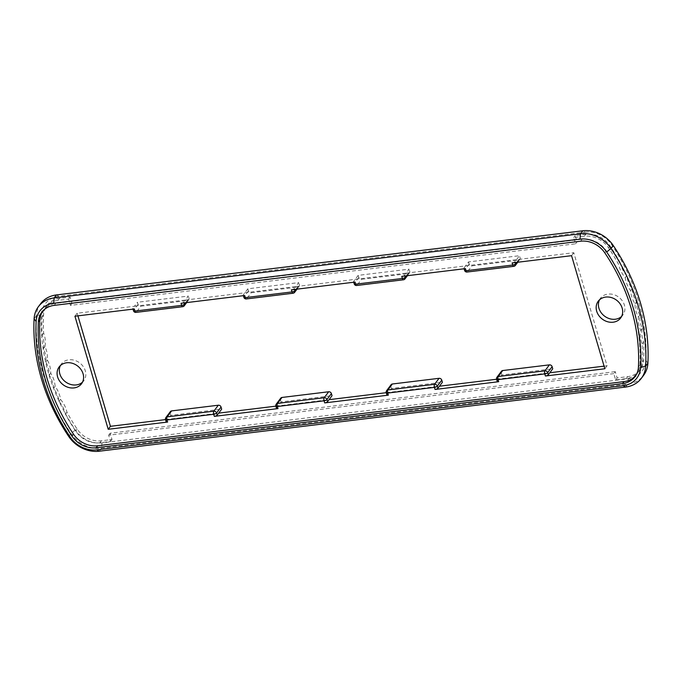 <?xml version="1.0" encoding="UTF-8"?>
<svg xmlns="http://www.w3.org/2000/svg" width="682" height="682" viewBox="0 0 682 682"><rect width="100%" height="100%" fill="white"/><g stroke="black" fill="none" stroke-linecap="round" stroke-linejoin="round"><path stroke-width="0.51" stroke-dasharray="3.41 2.56" d="M599.487 299.85A13.998 11.841 36.9 0 1 600.467 298.256A13.998 11.841 36.9 0 1 613.527 294.564A13.998 11.841 36.9 0 1 624.397 305.101A13.998 11.841 36.9 0 1 622.854 315.058A13.998 11.841 36.9 0 1 621.6 316.439M60.4 365.561A13.998 11.841 36.9 0 1 61.38 363.966A13.998 11.841 36.9 0 1 74.449 360.275A13.998 11.841 36.9 0 1 85.31 370.812A13.998 11.841 36.9 0 1 83.775 380.761A13.998 11.841 36.9 0 1 82.513 382.15M585.216 232.153A25.66 21.713 36.9 0 1 611.882 245.026A198.266 167.772 36.9 0 1 645.863 360.48A25.66 21.713 36.9 0 1 628.352 378.74L102.01 442.891A25.66 21.713 36.9 0 1 75.344 430.018A198.266 167.772 36.9 0 1 41.363 314.555A25.66 21.713 36.9 0 1 58.865 296.303L585.216 232.153L582.735 230.789M40.639 303.695A29.386 24.867 -143.1 0 0 36.334 315.851A202 170.926 -143.1 0 0 70.962 433.488A29.386 24.867 -143.1 0 0 101.499 448.227L627.849 384.077A29.386 24.867 -143.1 0 0 643.595 375.33M181.045 303.285A2.336 0.818 -16.4 0 0 183.91 302.032L185.402 300.037L134.465 306.252L132.973 308.238A2.336 0.818 -16.4 0 0 132.854 308.639A2.336 0.818 -16.4 0 0 134.345 308.972M635.726 375.637A23.324 19.735 -143.1 0 0 636.502 374.674A23.324 19.735 -143.1 0 0 639.921 365.015A195.93 165.794 -143.1 0 0 606.341 250.916A23.324 19.735 -143.1 0 0 582.104 239.22L55.754 303.371A23.324 19.735 -143.1 0 0 43.256 310.31A23.324 19.735 -143.1 0 0 42.548 311.333M291.402 289.833A2.336 0.818 -16.4 0 0 294.274 288.58L295.766 286.593L185.402 300.037L188.385 296.065L137.449 302.271L138.062 304.368A2.336 1.978 -143.1 0 0 140.799 306.201L187.499 300.515A2.336 1.978 -143.1 0 0 188.999 298.162L188.385 296.065M74.926 316.218L77.16 313.234L134.465 306.252L137.449 302.271M401.766 276.38A2.336 0.818 -16.4 0 0 404.639 275.127L406.131 273.141L295.766 286.593L298.75 282.612L247.813 288.818L243.338 294.786A2.336 0.818 -16.4 0 0 243.218 295.187A2.336 0.818 -16.4 0 0 244.71 295.519M247.813 288.818L248.427 290.916A2.336 1.978 -143.1 0 0 251.164 292.748L297.855 287.062A2.336 1.978 -143.1 0 0 299.364 284.709L298.75 282.612M512.131 262.928A2.336 0.818 -16.4 0 0 515.004 261.675L516.496 259.689L406.131 273.141L409.115 269.16L358.178 275.366L353.702 281.334A2.336 0.818 -16.4 0 0 353.583 281.734A2.336 0.818 -16.4 0 0 355.075 282.075M358.178 275.366L358.792 277.463A2.336 1.978 -143.1 0 0 361.528 279.296L408.22 273.61A2.336 1.978 -143.1 0 0 409.729 271.257L409.115 269.16M604.073 366.149L607.074 365.782L573.792 252.707L516.496 259.689L519.479 255.707L468.543 261.922L464.067 267.881A2.336 0.818 -16.4 0 0 463.948 268.282A2.336 0.818 -16.4 0 0 465.439 268.623M468.543 261.922L469.156 264.011A2.336 1.978 -143.1 0 0 471.893 265.852L518.584 260.157A2.336 1.978 -143.1 0 0 520.093 257.805L519.479 255.707M573.792 252.707L571.559 255.682M166.135 421.715A2.336 0.818 163.6 0 1 166.255 421.323L170.73 415.355L221.667 409.14M170.372 411.604A2.336 1.978 -143.1 0 0 170.116 413.258L170.73 415.355M165.513 419.601L218.683 413.122M276.5 408.271A2.336 0.818 163.6 0 1 276.619 407.87L281.095 401.903L332.032 395.696M275.878 406.148L329.048 399.669M280.737 398.152A2.336 1.978 -143.1 0 0 280.473 399.805L281.095 401.903M386.865 394.818A2.336 0.818 163.6 0 1 386.984 394.418L391.459 388.45L442.396 382.244M386.242 392.696L439.413 386.217M391.093 384.699A2.336 1.978 -143.1 0 0 390.837 386.353L391.459 388.45M497.229 381.366A2.336 0.818 163.6 0 1 497.349 380.965L501.816 374.998L552.752 368.792M496.607 379.252L549.777 372.764M501.458 371.247A2.336 1.978 -143.1 0 0 501.202 372.901L501.816 374.998M607.074 365.782L604.84 368.766M77.16 313.234L77.927 315.851M613.791 373.642L108.66 435.21L110.51 441.493L99.896 442.78A23.324 19.735 36.9 0 1 75.659 431.084A195.93 165.794 36.9 0 1 65.455 414.23A27.988 23.682 -143.1 0 0 59.01 401.348A27.988 23.682 -143.1 0 0 53.614 388.339A27.988 23.682 -143.1 0 0 49.232 375.202A27.988 23.682 -143.1 0 0 45.847 361.954A27.988 23.682 -143.1 0 0 43.486 348.579A27.988 23.682 -143.1 0 0 42.156 335.075A195.93 165.794 36.9 0 1 42.079 316.985A23.324 19.735 36.9 0 1 45.498 307.326A23.324 19.735 36.9 0 1 57.987 300.387L68.601 299.091L70.451 305.374L575.574 243.806L573.724 237.524L584.338 236.236A23.324 19.735 36.9 0 1 608.583 247.933A195.93 165.794 36.9 0 1 618.787 264.787A27.988 23.682 -143.1 0 0 625.224 277.668A27.988 23.682 -143.1 0 0 630.62 290.677A27.988 23.682 -143.1 0 0 635.01 303.814A27.988 23.682 -143.1 0 0 638.386 317.062A27.988 23.682 -143.1 0 0 640.756 330.446A27.988 23.682 -143.1 0 0 642.086 343.95A195.93 165.794 36.9 0 1 642.163 362.031A23.324 19.735 36.9 0 1 638.744 371.69A23.324 19.735 36.9 0 1 626.247 378.629L615.633 379.925L613.791 373.642L615.283 371.656L617.125 377.939L627.738 376.643A23.324 19.735 -143.1 0 0 640.236 369.695A23.324 19.735 -143.1 0 0 643.655 360.045A195.93 165.794 -143.1 0 0 643.578 341.955A27.988 23.682 36.9 0 1 642.248 328.451A27.988 23.682 36.9 0 1 639.878 315.075A27.988 23.682 36.9 0 1 636.502 301.819A27.988 23.682 36.9 0 1 632.112 288.691A27.988 23.682 36.9 0 1 626.715 275.681A27.988 23.682 36.9 0 1 620.279 262.8L618.787 264.787M620.279 262.8A195.93 165.794 -143.1 0 0 610.075 245.946A23.324 19.735 -143.1 0 0 585.829 234.241L575.216 235.537L577.066 241.82L71.942 303.388L70.093 297.105L59.479 298.401A23.324 19.735 -143.1 0 0 46.99 305.34A23.324 19.735 -143.1 0 0 43.571 314.99A195.93 165.794 -143.1 0 0 43.648 333.08A27.988 23.682 36.9 0 1 44.978 346.584A27.988 23.682 36.9 0 1 47.339 359.968A27.988 23.682 36.9 0 1 50.724 373.216A27.988 23.682 36.9 0 1 55.106 386.353A27.988 23.682 36.9 0 1 60.502 399.354A27.988 23.682 36.9 0 1 66.947 412.235A195.93 165.794 -143.1 0 0 77.151 429.089A23.324 19.735 -143.1 0 0 101.388 440.794L112.001 439.498L110.152 433.223L615.283 371.656M110.152 433.223L108.66 435.21M112.001 439.498L110.51 441.493M66.947 412.235L65.455 414.23M60.502 399.354L59.01 401.348M55.106 386.353L53.614 388.339M50.724 373.216L49.232 375.202M47.339 359.968L45.847 361.954M44.978 346.584L43.486 348.579M43.648 333.08L42.156 335.075M70.093 297.105L68.601 299.091M71.942 303.388L70.451 305.374M577.066 241.82L575.574 243.806M575.216 235.537L573.724 237.524M626.715 275.681L625.224 277.668M632.112 288.691L630.62 290.677M636.502 301.819L635.01 303.814M639.878 315.075L638.386 317.062M642.248 328.451L640.756 330.446M643.578 341.955L642.086 343.95M617.125 377.939L615.633 379.925M613.28 245.537L611.882 245.026M647.9 363.165L645.863 360.48M625.616 387.061L627.849 384.077L628.352 378.74M99.265 451.211L101.499 448.227L102.01 442.891M68.72 436.463L70.962 433.488L75.344 430.018M34.1 318.835L36.334 315.851L41.363 314.555M56.384 294.939L58.865 296.303M132.973 308.238L133.587 310.336A2.336 0.818 -16.4 0 0 133.476 310.736M135.991 312.39A2.336 0.929 83.1 0 0 136.332 312.168L183.023 306.474A2.336 0.929 -96.9 0 1 182.682 306.695M138.062 304.368L133.587 310.336A2.336 1.978 -143.1 0 0 136.332 312.168L140.799 306.201M184.166 302.902L183.91 302.032M187.499 300.515L183.023 306.474A2.336 1.978 -143.1 0 0 184.268 305.783M185.572 302.731L188.999 298.162M243.338 294.786L243.951 296.883A2.336 0.818 -16.4 0 0 243.841 297.284M246.355 298.938A2.336 0.929 83.1 0 0 246.688 298.716L293.379 293.021A2.336 0.929 -96.9 0 1 293.047 293.243M248.427 290.916L243.951 296.883A2.336 1.978 -143.1 0 0 246.688 298.716L251.164 292.748M294.53 289.449L294.274 288.58M297.855 287.062L293.379 293.021A2.336 1.978 -143.1 0 0 294.633 292.331M295.937 289.279L299.364 284.709M353.702 281.334L354.316 283.431A2.336 0.818 -16.4 0 0 354.197 283.831M356.72 285.485A2.336 0.929 83.1 0 0 357.053 285.264L403.744 279.577A2.336 0.929 -96.9 0 1 403.412 279.799M358.792 277.463L354.316 283.431A2.336 1.978 -143.1 0 0 357.053 285.264L361.528 279.296M404.895 275.997L404.639 275.127M408.22 273.61L403.744 279.577A2.336 1.978 -143.1 0 0 404.997 278.878M406.302 275.826L409.729 271.257M464.067 267.881L464.681 269.978A2.336 0.818 -16.4 0 0 464.561 270.379M467.085 272.033A2.336 0.929 83.1 0 0 467.417 271.811L514.109 266.125A2.336 0.929 -96.9 0 1 513.776 266.347M469.156 264.011L464.681 269.978A2.336 1.978 -143.1 0 0 467.417 271.811L471.893 265.852M515.26 262.544L515.004 261.675M518.584 260.157L514.109 266.125A2.336 1.978 -143.1 0 0 515.362 265.426M516.658 262.374L520.093 257.805M165.521 419.626A2.336 0.818 163.6 0 1 165.641 419.225L166.255 421.323M165.897 417.563A2.336 1.978 -143.1 0 0 165.641 419.225L170.116 413.258M275.886 406.174A2.336 0.818 163.6 0 1 276.005 405.773L276.619 407.87M276.261 404.111A2.336 1.978 -143.1 0 0 276.005 405.773L280.473 399.805M386.251 392.721A2.336 0.818 163.6 0 1 386.362 392.32L386.984 394.418M386.617 390.667A2.336 1.978 -143.1 0 0 386.362 392.32L390.837 386.353M496.615 379.269A2.336 0.818 163.6 0 1 496.726 378.868L497.349 380.965M496.982 377.214A2.336 1.978 -143.1 0 0 496.726 378.868L501.202 372.901M580.612 241.206L582.104 239.22M604.849 252.911L606.341 250.916M54.262 305.357L55.754 303.371M638.429 367.01L639.921 365.015M101.388 440.794L99.896 442.78M77.151 429.089L75.659 431.084M43.571 314.99L42.079 316.985M59.479 298.401L57.987 300.387M585.829 234.241L584.338 236.236M610.075 245.946L608.583 247.933M643.655 360.045L642.163 362.031M627.738 376.643L626.247 378.629M600.467 298.256L598.225 301.239M622.854 315.058L620.62 318.034M61.38 363.966L59.146 366.942M83.775 380.761L81.533 383.744M132.854 308.639L133.007 309.134M186.655 302.595L188.744 299.816M243.218 295.187L243.372 295.69M297.02 289.151L299.108 286.363M353.583 281.734L353.728 282.237M407.384 275.698L409.473 272.911M463.948 268.282L464.092 268.785M517.749 262.246L519.837 259.458M41.764 312.305L43.256 310.31M635.01 376.66L636.502 374.674M46.99 305.34L45.498 307.326M640.236 369.695L638.744 371.69"/><path stroke-width="1.02" d="M622.154 308.085A13.998 11.841 -143.1 0 0 611.294 297.548A13.998 11.841 -143.1 0 0 598.225 301.239A13.998 11.841 -143.1 0 0 602.317 319.116A13.998 11.841 -143.1 0 0 620.62 318.034A13.998 11.841 -143.1 0 0 622.154 308.085M621.6 316.439A13.998 11.841 36.9 0 1 604.55 316.133A13.998 11.841 36.9 0 1 599.487 299.85M83.076 373.796A13.998 11.841 -143.1 0 0 72.207 363.25A13.998 11.841 -143.1 0 0 59.146 366.942A13.998 11.841 -143.1 0 0 63.23 384.818A13.998 11.841 -143.1 0 0 81.533 383.744A13.998 11.841 -143.1 0 0 83.076 373.796M82.513 382.15A13.998 11.841 36.9 0 1 65.472 381.835A13.998 11.841 36.9 0 1 60.4 365.561M606.656 251.982A25.66 21.713 -143.1 0 0 579.99 239.109L53.648 303.26A25.66 21.713 -143.1 0 0 36.137 321.52A198.266 167.772 -143.1 0 0 70.118 436.974A25.66 21.713 -143.1 0 0 96.784 449.847L623.135 385.697A25.66 21.713 -143.1 0 0 640.637 367.445A198.266 167.772 -143.1 0 0 606.656 251.982L611.038 248.512A202 170.926 36.9 0 1 645.666 366.149A29.386 24.867 36.9 0 1 641.361 378.305A29.386 24.867 36.9 0 1 625.616 387.061L99.265 451.211A29.386 24.867 36.9 0 1 68.72 436.463A202 170.926 36.9 0 1 34.1 318.835A29.386 24.867 36.9 0 1 38.405 306.67A29.386 24.867 36.9 0 1 54.151 297.923L580.501 233.773A29.386 24.867 36.9 0 1 611.038 248.512L613.28 245.537A29.386 24.867 -143.1 0 0 582.735 230.789L56.384 294.939A29.386 24.867 -143.1 0 0 40.639 303.695L38.405 306.67M641.361 378.305L643.595 375.33A29.386 24.867 -143.1 0 0 647.9 363.165A202 170.926 -143.1 0 0 613.28 245.537M42.548 311.333A23.324 19.735 -143.1 0 0 39.837 319.969A195.93 165.794 -143.1 0 0 73.417 434.067A23.324 19.735 -143.1 0 0 97.662 445.764L624.013 381.613A23.324 19.735 -143.1 0 0 635.726 375.637M134.345 308.972L74.926 316.218L108.208 429.293L167.627 422.056A2.336 0.818 163.6 0 1 166.135 421.715L165.521 419.626A2.336 0.818 163.6 0 0 167.013 419.959L213.705 414.272L214.319 416.361L277.992 408.603A2.336 0.818 163.6 0 1 276.5 408.271L275.886 406.174A2.336 0.818 163.6 0 0 277.378 406.506L324.069 400.82L324.683 402.909L388.356 395.151A2.336 0.818 163.6 0 1 386.865 394.818L386.251 392.721A2.336 0.818 163.6 0 0 387.743 393.054L434.434 387.367L435.048 389.465L498.721 381.698A2.336 0.818 163.6 0 1 497.229 381.366L496.615 379.269A2.336 0.818 163.6 0 0 498.107 379.61L544.799 373.915L545.412 376.012L604.84 368.766L571.559 255.682L512.131 262.928L512.745 265.025L466.053 270.711L465.439 268.623L401.766 276.38L402.389 278.478L355.689 284.164L355.075 282.075L291.402 289.833L292.024 291.922L245.332 297.616L244.71 295.519L181.045 303.285L181.659 305.374L134.968 311.069L134.345 308.972M217.191 415.108L216.578 413.019L221.053 407.052L221.667 409.14L217.191 415.108A2.336 0.818 163.6 0 1 214.319 416.361M221.053 407.052A2.336 1.978 -143.1 0 0 218.308 405.219L171.617 410.905A2.336 1.978 -143.1 0 0 170.372 411.604L165.897 417.563A2.336 2.336 0 0 0 165.521 419.626M77.927 315.851L110.441 426.318L165.513 419.601M110.441 426.318L108.208 429.293M218.683 413.122L275.878 406.148M327.556 401.655L326.942 399.567L331.409 393.599L332.032 395.696L327.556 401.655A2.336 0.818 163.6 0 1 324.683 402.909M331.409 393.599A2.336 1.978 -143.1 0 0 328.673 391.766L281.981 397.453A2.336 1.978 -143.1 0 0 280.737 398.152L276.261 404.111A2.336 2.336 0 0 0 275.886 406.174M329.048 399.669L386.242 392.696M437.921 388.211L437.298 386.114L441.774 380.147L442.396 382.244L437.921 388.211A2.336 0.818 163.6 0 1 435.048 389.465M441.774 380.147A2.336 1.978 -143.1 0 0 439.038 378.314L392.346 384A2.336 1.978 -143.1 0 0 391.093 384.699L386.617 390.667A2.336 2.336 0 0 0 386.251 392.721M439.413 386.217L496.607 379.252M548.285 374.759L547.663 372.662L552.139 366.694L552.752 368.792L548.285 374.759A2.336 0.818 163.6 0 1 545.412 376.012M552.139 366.694A2.336 1.978 -143.1 0 0 549.402 364.861L502.711 370.548A2.336 1.978 -143.1 0 0 501.458 371.247L496.982 377.214A2.336 2.336 0 0 0 496.615 379.269M549.777 372.764L604.073 366.149M580.612 241.206A23.324 19.735 36.9 0 1 604.849 252.911A195.93 165.794 36.9 0 1 638.429 367.01A23.324 19.735 36.9 0 1 635.01 376.66A23.324 19.735 36.9 0 1 622.521 383.599L96.171 447.759A23.324 19.735 36.9 0 1 71.925 436.054A195.93 165.794 36.9 0 1 38.345 321.955A23.324 19.735 36.9 0 1 41.764 312.305A23.324 19.735 36.9 0 1 54.262 305.357L580.612 241.206M579.99 239.109L580.501 233.773L582.735 230.789M640.637 367.445L645.666 366.149L647.9 363.165M623.135 385.697L625.616 387.061M96.784 449.847L99.265 451.211M70.118 436.974L68.72 436.463M36.137 321.52L34.1 318.835M53.648 303.26L54.151 297.923L56.384 294.939M133.007 309.134L133.476 310.736A2.336 0.818 -16.4 0 0 134.968 311.069A2.336 0.929 83.1 0 0 135.991 312.39L182.682 306.695A2.336 0.929 -96.9 0 1 181.659 305.374A2.336 0.818 -16.4 0 0 184.524 304.121L184.166 302.902M182.682 306.695A2.336 2.336 0 0 0 184.268 305.783A2.336 1.978 -143.1 0 0 184.524 304.121L185.572 302.731M498.721 381.698L498.107 379.61A2.336 0.929 83.1 0 1 498.235 376.515A2.336 1.978 -143.1 0 0 496.982 377.214M388.356 395.151L387.743 393.054A2.336 0.929 83.1 0 1 387.87 389.968A2.336 1.978 -143.1 0 0 386.617 390.667M277.992 408.603L277.378 406.506A2.336 0.929 83.1 0 1 277.506 403.42A2.336 1.978 -143.1 0 0 276.261 404.111M167.627 422.056L167.013 419.959A2.336 0.929 83.1 0 1 167.141 416.873A2.336 1.978 -143.1 0 0 165.897 417.563M243.372 295.69L243.841 297.284A2.336 0.818 -16.4 0 0 245.332 297.616A2.336 0.929 83.1 0 0 246.355 298.938L293.047 293.243A2.336 0.929 -96.9 0 1 292.024 291.922A2.336 0.818 -16.4 0 0 294.888 290.668L294.53 289.449M293.047 293.243A2.336 2.336 0 0 0 294.633 292.331A2.336 1.978 -143.1 0 0 294.888 290.668L295.937 289.279M353.728 282.237L354.197 283.831A2.336 0.818 -16.4 0 0 355.689 284.164A2.336 0.929 83.1 0 0 356.72 285.485L403.412 279.799A2.336 0.929 -96.9 0 1 402.389 278.478A2.336 0.818 -16.4 0 0 405.253 277.224L404.895 275.997M403.412 279.799A2.336 2.336 0 0 0 404.997 278.878A2.336 1.978 -143.1 0 0 405.253 277.224L406.302 275.826M464.092 268.785L464.561 270.379A2.336 0.818 -16.4 0 0 466.053 270.711A2.336 0.929 83.1 0 0 467.085 272.033L513.776 266.347A2.336 0.929 -96.9 0 1 512.745 265.025A2.336 0.818 -16.4 0 0 515.618 263.772L515.26 262.544M513.776 266.347A2.336 2.336 0 0 0 515.362 265.426A2.336 1.978 -143.1 0 0 515.618 263.772L516.658 262.374M218.308 405.219L213.833 411.178A2.336 1.978 -143.1 0 1 216.578 413.019A2.336 0.818 163.6 0 1 213.705 414.272A2.336 0.929 -96.9 0 1 213.833 411.178L167.141 416.873L171.617 410.905M328.673 391.766L324.197 397.725A2.336 1.978 -143.1 0 1 326.942 399.567A2.336 0.818 163.6 0 1 324.069 400.82A2.336 0.929 -96.9 0 1 324.197 397.725L277.506 403.42L281.981 397.453M439.038 378.314L434.562 384.281A2.336 1.978 -143.1 0 1 437.298 386.114A2.336 0.818 163.6 0 1 434.434 387.367A2.336 0.929 -96.9 0 1 434.562 384.281L387.87 389.968L392.346 384M549.402 364.861L544.927 370.829A2.336 1.978 -143.1 0 1 547.663 372.662A2.336 0.818 163.6 0 1 544.799 373.915A2.336 0.929 -96.9 0 1 544.927 370.829L498.235 376.515L502.711 370.548M38.345 321.955L39.837 319.969M71.925 436.054L73.417 434.067M96.171 447.759L97.662 445.764M622.521 383.599L624.013 381.613M133.476 310.736A2.336 2.336 0 0 0 135.991 312.39M184.268 305.783L186.655 302.595M243.841 297.284A2.336 2.336 0 0 0 246.355 298.938M294.633 292.331L297.02 289.151M354.197 283.831A2.336 2.336 0 0 0 356.72 285.485M404.997 278.878L407.384 275.698M464.561 270.379A2.336 2.336 0 0 0 467.085 272.033M515.362 265.426L517.749 262.246"/></g></svg>
